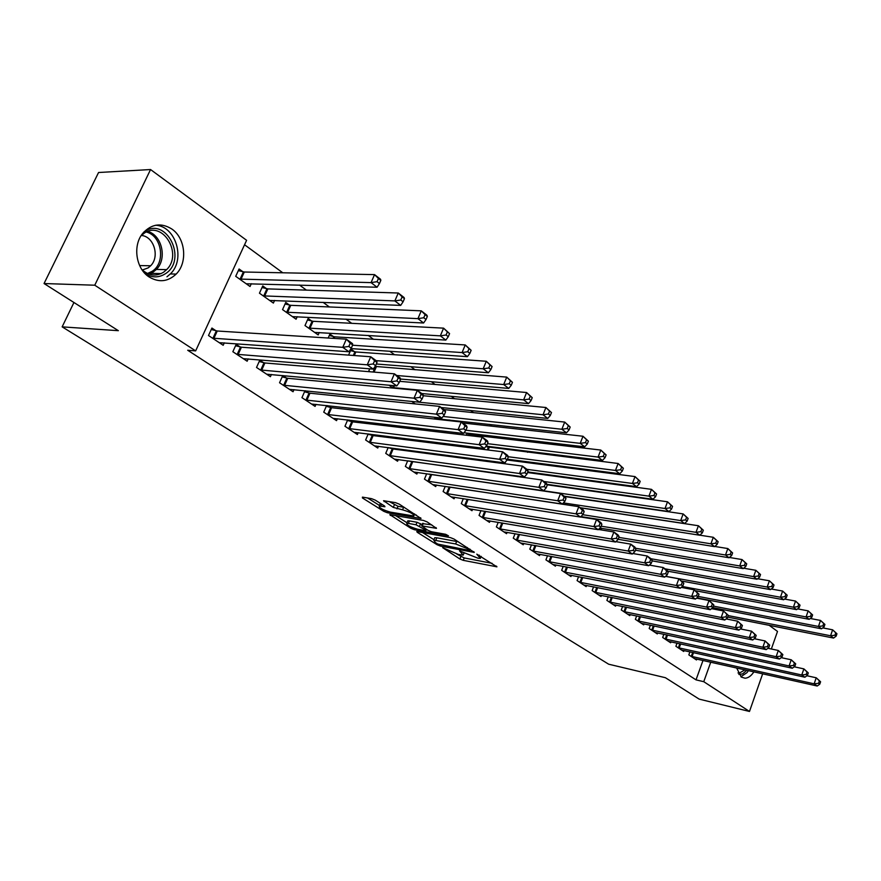 <?xml version="1.0" encoding="UTF-8"?>
<svg xmlns="http://www.w3.org/2000/svg" width="881" height="881" viewBox="0 0 881 881"><rect width="100%" height="100%" fill="white"/><g stroke="black" fill="none" stroke-linecap="round" stroke-linejoin="round"><path stroke-width="1.32" d="M442.68 547.685L459.849 558.983L463.252 560.338L496.939 566.824L476.808 554.16L480.387 558.4L478.152 558.257L459.563 550.889L463.219 555.107L458.351 554.446L442.68 547.685M171.828 229.016C185.55 238.156 187.818 262.67 176.156 274.079C167.919 281.799 158.899 282.768 149.098 276.964C135.861 268.672 132.458 245.347 142.876 233.19C151.554 223.851 161.212 222.464 171.828 229.016M753.905 671.84C751.229 675.903 748.277 678.029 745.04 678.216L741.373 677.115L736.626 667.974M375.218 500.111L371.562 498.657L362.421 497.126L362.454 497.974L383.72 511.299L387.299 512.72L421.019 518.513L399.236 504.119L395.525 502.644L383.565 500.716L393.3 507.401L402.573 509.824C410.271 512.07 414.015 514.13 413.806 515.991L390.36 512.125C382.795 509.89 379.083 507.852 379.248 506.024L384.953 506.751L384.391 505.892L375.218 500.111M195.648 350.891L94.763 285.213L150.552 169.537L246.603 240.304L195.648 350.891L187.708 350.264L696.012 679.868L703.754 681.685L710.747 662.182M762.671 673.8L749.489 711.463L699.162 699.118L665.408 677.709L608.65 664.197L62.144 326.862L118.362 330.683L44.05 283.539L94.763 285.213M749.489 711.463L703.754 681.685M417.374 531.584L416.768 531.54L417.286 532.322L437.097 544.733L440.544 546.11L474.264 552.398L454.023 539.051L450.444 537.619L417.374 531.584M410.876 528.303L389.809 514.636L423.486 520.451L427.131 521.904L436.48 528.347L421.625 525.858L427.924 530.318L431.481 531.739L445.632 534.293L448.484 535.846L414.389 529.712L410.876 528.303L411.361 527.124M73.938 302.502L62.144 326.862M240.073 346.927L236.207 344.339L232.848 351.717L247.143 361.21L248.189 358.886M266.514 288.66L262.747 285.951L259.454 293.197L273.385 303.086L274.586 300.421M286.413 378.004L282.757 375.548L279.552 382.761L293.065 391.748L294.001 389.622M311.709 321.025L308.141 318.47L304.991 325.552L318.173 334.923L319.241 332.5M326.62 405.524L323.734 412.143L336.531 420.644L337.368 418.717M330.265 407.407L327.622 405.634M354.503 351.684L351.123 349.261L348.568 355.12M368.203 433.915L365.615 439.982L377.751 448.055L378.5 446.271M371.837 435.291L370.163 434.168M392.97 388.08L388.995 385.206M407.683 460.818L405.348 466.401L416.878 474.066L417.561 472.425M411.295 461.743L410.502 461.215M439.564 419.587L439.839 418.938M436.899 419.29L433.97 417.209M445.235 486.356L443.11 491.51L454.078 498.8L454.706 497.28M470.256 434.619L468.384 433.276M466.247 435.225L467.117 433.133M480.982 510.617L479.044 515.396L489.484 522.345L490.056 520.935M500.144 463.153L500.474 462.338M515.044 533.71L513.271 538.159L523.226 544.777L523.743 543.467M536.441 490.023L535.813 489.583M547.542 555.713L545.923 559.864L555.415 566.175L555.9 564.952M578.586 576.703L577.088 580.579L586.162 586.614L586.603 585.469M608.253 596.745L606.877 600.39L615.555 606.161L615.962 605.082M636.655 615.918L635.377 619.343L643.692 624.86L644.066 623.847M663.856 634.254L662.666 637.481L670.639 642.778L670.992 641.82M689.933 651.83L688.832 654.88L696.475 659.957L696.794 659.054M696.012 679.868L703.005 660.442M577.837 489.12L577.088 488.57M561.505 477.15L560.448 476.368M544.777 464.882L543.39 463.858M527.631 452.305L525.891 451.039M510.055 439.421L507.952 437.879M492.027 426.206L489.55 424.389M473.526 412.649L470.663 410.535M454.552 398.73L451.259 396.318M435.071 384.446L431.349 381.715M415.072 369.789L410.876 366.705M394.523 354.724L389.843 351.288M373.412 339.24L368.214 335.43M351.706 323.327L345.969 319.12M329.384 306.951L323.074 302.337M306.412 290.124L299.507 285.059M282.779 272.791L244.555 244.764M677.037 643.141L675.892 646.269L683.689 651.455L684.03 650.53M650.398 625.191L649.176 628.505L657.303 633.924L657.667 632.932M622.614 606.436L621.281 609.971L629.772 615.61L630.168 614.564M593.585 586.834L592.153 590.6L601.029 596.503L601.448 595.391M563.234 566.329L561.682 570.337L570.965 576.515L571.428 575.326M531.474 544.843L529.789 549.138L539.513 555.603L540.009 554.336M517.61 476.654L516.773 475.938M498.217 522.301L496.366 526.915L506.564 533.688L507.104 532.333M487.909 447.262L486.389 446.171M483.383 449.398L483.823 448.319M463.318 498.635L461.303 503.602L471.996 510.716L472.59 509.251M451.039 420.854L449.916 420.05M455.521 432.527L457.448 433.893L457.9 432.802M448.748 420.6L449.013 419.951M426.69 473.758L424.466 479.11L435.71 486.587L436.359 485.013M415.259 403.916L411.79 401.45L543.015 414.764L545.923 407.507L423.376 395.734M388.191 447.548L385.735 453.363L397.562 461.226L398.289 459.519M391.825 448.682L390.602 447.867M370.02 371.76L368.809 370.901L369.712 368.809M347.676 419.918L344.956 426.25L357.411 434.531L358.204 432.67M351.332 421.536L349.184 420.094M333.392 336.564L329.923 334.075L328.184 338.018M304.991 390.724L301.941 397.65L315.09 406.394L315.971 404.368M308.636 392.904L305.465 390.779M289.42 305.068L285.763 302.436L282.537 309.594L296.082 319.219L297.216 316.686M263.562 362.686L259.807 360.164L256.525 367.454L270.412 376.694L271.403 374.469M242.958 271.777L239.081 269.002L235.712 276.315L250.039 286.501L251.316 283.704M215.9 330.727L211.925 328.051L208.5 335.518L223.19 345.286L224.314 342.841M44.05 283.539L98.551 172.511L150.552 169.537M769.201 625.323L777.505 631.435L771.349 649M456.876 554.105L464.221 557.937L492.127 563.344M422.55 532.52L433.948 539.69M437.78 544.062L469.683 550.515L466.941 548.467L455.631 543.951L433.771 540.141L435.368 542.542L437.78 544.062M458.483 541.892L456.644 541.463L455.631 543.951M434.432 538.511L434.774 537.685L436.811 537.806L456.644 541.463M407.011 522.763L395.558 515.572M431.778 524.867L422.539 523.622M408.388 523.413L406.769 523.325C406.637 525.076 410.26 527.047 417.627 529.228L425.237 530.604L425.864 530.637L425.347 529.855L415.997 524.779L408.388 523.413L409.423 520.913L407.804 520.836L407.507 521.563M409.423 520.913L417.032 522.268L422.12 524.647M380.548 503.469L379.986 504.273M404.346 507.39L403.641 507.247L402.573 509.824M389.27 501.597L398.025 506.3L403.641 507.247M414.334 514.691L416.361 515.044M367.586 497.985L379.491 505.463M727.651 617.096L833.558 638.064L830.574 635.763L832.611 629.805L822.722 627.889M835.761 632.844L832.611 629.805L836.95 633.769L835.761 632.844L834.946 635.234L836.135 636.148L836.95 633.769M834.946 635.234L830.574 635.763L728.191 615.577M836.135 636.148L833.558 638.064M690.902 656.257L814.154 683.832L817.216 686.013L694.415 658.592M806.919 675.738L816.224 677.786L820.596 681.773L819.385 680.892L818.559 683.315L819.77 684.185L820.596 681.773M818.559 683.315L814.154 683.832L816.224 677.786L819.385 680.892M817.216 686.013L819.77 684.185M712.729 607.637L821.51 628.803L818.46 626.457L820.53 620.433L810.289 618.484M823.702 623.506L820.53 620.433L824.913 624.442L823.702 623.506L822.876 625.906L824.087 626.854L824.913 624.442M822.876 625.906L818.46 626.457L713.39 606.106M824.087 626.854L821.51 628.803M696.871 597.891L809.187 619.332L806.071 616.931L808.174 610.863L797.58 608.881M811.368 613.947L808.174 610.863L812.612 614.916L811.368 613.947L810.531 616.381L811.775 617.339L812.612 614.916M810.531 616.381L806.071 616.931L698.204 596.437M811.775 617.339L809.187 619.332M678.007 647.678L801.765 674.989L804.893 677.225L681.597 650.068M794.222 666.796L803.868 668.877L808.295 672.908L807.051 672.016L806.203 674.461L807.459 675.353L808.295 672.908M806.203 674.461L801.765 674.989L803.868 668.877L807.051 672.016M804.893 677.225L807.459 675.353M664.825 638.923L789.09 665.948L792.283 668.227L668.492 641.357M781.227 657.644L791.226 659.781L795.708 663.856L794.442 662.93L793.583 665.408L794.86 666.322L795.708 663.856M793.583 665.408L789.09 665.948L791.226 659.781L794.442 662.93M792.283 668.227L794.86 666.322M746.835 670.254L742.661 673.877L738.873 674.45M740.866 676.74L746.945 672.677L748.454 670.617M738.124 673.062L739.214 673.161L744.996 669.846M143.966 231.912L144.308 231.681C166.454 216.021 187.906 259.807 165.419 273.727C158.789 277.933 152.006 277.889 145.079 273.584M141.863 269.553C148.867 275.841 156.135 276.722 163.657 272.174L166.63 269.63C183.138 253.871 162.589 219.942 144.11 233.267L140.949 235.932M141.412 235.469C153.9 236.328 160.012 256.679 150.651 265.765L148.228 267.846L142.337 270.015M166.961 276.799L170.474 273.815C185.748 259.388 175.892 226.186 155.684 225.239M695.384 590.711L796.6 609.652L793.407 607.196L795.543 601.062L784.575 599.058M798.759 604.179L795.543 601.062L800.036 605.17L798.759 604.179L797.911 606.635L799.188 607.615L800.036 605.17M797.911 606.635L793.407 607.196L682.257 586.493M799.188 607.615L796.6 609.652M682.081 581.119L783.705 599.752L780.445 597.241L782.614 591.041L771.26 589.015M785.863 594.179L782.614 591.041L787.173 595.193L785.863 594.179L784.993 596.668L786.304 597.67L787.173 595.193M784.993 596.668L780.445 597.241L665.607 576.295M786.304 597.67L783.705 599.752M651.378 629.97L776.139 656.697L779.399 659.021L655.123 632.47M767.935 648.284L778.308 650.464L782.846 654.583L781.535 653.647L780.665 656.147L781.976 657.083L782.846 654.583M780.665 656.147L776.139 656.697L778.308 650.464L781.535 653.647M779.399 659.021L781.976 657.083M637.635 620.841L762.869 647.227L766.217 649.616L641.456 623.385M754.334 638.714L765.082 640.939L769.675 645.112L768.342 644.154L767.461 646.665L768.794 647.623L769.675 645.112M767.461 646.665L762.869 647.227L765.082 640.939L768.342 644.154M766.217 649.616L768.794 647.623M667.677 571.174L770.523 589.62L767.186 587.043L769.399 580.788L757.649 578.74M772.67 583.96L769.399 580.788L774.003 584.995L772.67 583.96L771.789 586.46L773.122 587.495L774.003 584.995M771.789 586.46L767.186 587.043L665.034 568.84M773.122 587.495L770.523 589.62M623.583 611.502L749.302 637.536L752.726 639.98L627.492 614.101M740.403 628.924L751.559 631.181L756.195 635.41L754.841 634.43L753.938 636.974L755.303 637.954L756.195 635.41M753.938 636.974L749.302 637.536L751.559 631.181L754.841 634.43M752.726 639.98L755.303 637.954M652.193 560.878L757.032 579.246L753.607 576.615L755.865 570.304L743.707 568.223M759.169 573.498L755.865 570.304L760.534 574.555L759.169 573.498L758.266 576.02L759.631 577.077L760.534 574.555M758.266 576.02L753.607 576.615L651.059 558.763M759.631 577.077L757.032 579.246M609.234 601.954L735.415 627.624L738.917 630.124L613.231 604.608M726.153 618.903L737.705 621.204L742.408 625.477L741.009 624.475L740.095 627.041L741.494 628.043L742.408 625.477M740.095 627.041L735.415 627.624L737.705 621.204L741.009 624.475M738.917 630.124L741.494 628.043M635.399 550.207L743.223 568.63L739.721 565.943L742.011 559.556L729.424 557.464M745.337 562.783L742.011 559.556L746.736 563.862L745.337 562.783L744.423 565.338L745.822 566.417L746.736 563.862M744.423 565.338L739.721 565.943L635.586 548.268M745.822 566.417L743.223 568.63M594.554 592.197L721.187 617.471L724.777 620.037L598.64 594.917M711.54 608.65L723.521 610.985L728.29 615.312L726.858 614.288L725.922 616.876L727.354 617.911L728.29 615.312M725.922 616.876L721.187 617.471L723.521 610.985L726.858 614.288M724.777 620.037L727.354 617.911M618.132 539.304L729.083 557.761L725.492 555.008L727.827 548.555L714.799 546.451M731.175 551.814L727.827 548.555L732.607 552.916L731.175 551.814L730.25 554.391L731.682 555.493L732.607 552.916M730.25 554.391L725.492 555.008L618.869 537.388M731.682 555.493L729.083 557.761M579.544 582.22L706.628 607.075L710.295 609.696L583.729 584.995M696.574 598.144L708.996 600.523L713.819 604.906L712.355 603.848L711.408 606.469L712.872 607.527L713.819 604.906M711.408 606.469L706.628 607.075L708.996 600.523L712.355 603.848M710.295 609.696L712.872 607.527M599.862 528.082L714.601 546.638L710.923 543.808L713.302 537.289L699.811 535.174M716.682 540.571L713.302 537.289L718.147 541.705L716.682 540.571L715.724 543.181L717.189 544.315L718.147 541.705M715.724 543.181L710.923 543.808L601.15 526.188M717.189 544.315L714.601 546.638M564.203 572.011L691.695 596.415L695.461 599.102L568.476 574.853M681.244 587.385L694.118 589.796L699.007 594.235L697.499 593.155L696.541 595.809L698.038 596.889L699.007 594.235M696.541 595.809L691.695 596.415L694.118 589.796L697.499 593.155M695.461 599.102L698.038 596.889M580.964 516.596L699.756 535.23L695.99 532.333L698.413 525.748L580.37 507.819M701.816 529.063L698.413 525.748L703.324 530.219L701.816 529.063L700.847 531.695L702.355 532.851L703.324 530.219M700.847 531.695L695.99 532.333L582.782 514.713M702.355 532.851L699.756 535.23M548.5 561.571L676.399 585.502L680.264 588.255L552.872 564.479M665.518 576.372L678.866 578.806L683.821 583.299L682.279 582.198L681.299 584.874L682.841 585.986L683.821 583.299M681.299 584.874L676.399 585.502L678.866 578.806L682.279 582.198M680.264 588.255L682.841 585.986M580.194 507.698L684.548 523.545L680.683 520.572L683.16 513.92L564.721 496.543M686.585 517.257L683.16 513.92L688.127 518.446L686.585 517.257L685.605 519.922L687.147 521.111L688.127 518.446M685.605 519.922L680.683 520.572L563.4 502.919M687.147 521.111L684.548 523.545M532.421 550.889L660.728 574.313L664.681 577.132L536.903 553.863M649.396 565.084L663.239 567.54L667.181 570.381L668.25 572.099L666.675 570.965L665.673 573.674L667.247 574.808L668.25 572.099M665.673 573.674L660.728 574.313L663.239 567.54L666.675 570.965M664.681 577.132L667.247 574.808M564.269 496.212L668.954 511.553L665.001 508.513L667.512 501.796L547.178 484.792M670.97 505.154L667.512 501.796L672.555 506.377L670.97 505.154L669.967 507.852L671.542 509.075L672.555 506.377M669.967 507.852L665.001 508.513L535.912 489.649M671.542 509.075L668.954 511.553M515.98 539.954L644.65 562.827L648.702 565.723L520.561 543.004M632.855 553.51L647.205 555.988L651.257 558.906L652.292 560.602L650.674 559.446L649.649 562.177L651.268 563.344L652.292 560.602M649.649 562.177L644.65 562.827L647.205 555.988L650.674 559.446M648.702 565.723L651.268 563.344M546.947 484.319L652.964 499.274L648.912 496.146L651.477 489.351L527.554 472.535M654.957 492.754L651.477 489.351L656.576 494.01L654.957 492.754L653.933 495.474L655.552 496.719L656.576 494.01M653.933 495.474L648.912 496.146L543.808 481.478M655.552 496.719L652.964 499.274M499.131 528.754L628.153 551.054L632.316 554.028L503.822 531.871M615.885 541.639L630.763 544.139L634.915 547.134L635.917 548.819L634.254 547.63L633.219 550.394L634.882 551.583L635.917 548.819M633.219 550.394L628.153 551.054L630.763 544.139L634.254 547.63M632.316 554.028L634.882 551.583M527.785 471.952L636.567 486.664L632.404 483.46L635.025 476.588L507.115 459.992L508.337 456.975L506.333 455.532L505.121 458.527L507.126 459.97L504.637 462.888L374.491 445.885M638.527 480.024L635.025 476.588L640.19 481.312L638.527 480.024L637.481 482.766L639.143 484.054L640.19 481.312M637.481 482.766L632.404 483.46L526.992 469.353M639.143 484.054L636.567 486.664M481.874 517.279L611.227 538.974L615.5 542.024L486.686 520.484M598.474 529.47L613.892 531.981L618.154 535.053L619.123 536.727L617.416 535.494L616.348 538.302L618.055 539.524L619.123 536.727M616.348 538.302L611.227 538.974L613.892 531.981L617.416 535.494M615.5 542.024L618.055 539.524M507.434 459.21L619.739 473.736L615.456 470.443L618.132 463.494L485.728 446.656M621.678 466.952L618.132 463.494L623.374 468.274L621.678 466.952L620.609 469.738L622.316 471.06L623.374 468.274M620.609 469.738L615.456 470.443L508.238 456.743M622.316 471.06L619.739 473.736M464.199 505.529L593.86 526.574L598.243 529.701L469.133 508.811M580.59 516.993L596.58 519.504L600.952 522.653L601.877 524.316L600.126 523.05L599.036 525.88L600.787 527.135L601.877 524.316M599.036 525.88L593.86 526.574L596.58 519.504L600.126 523.05M598.243 529.701L600.787 527.135M486.147 446.149L602.461 460.455L598.067 457.085L600.798 450.059L471.533 434.906L466.886 433.694M604.366 453.55L600.798 450.059L606.117 454.904L604.366 453.55L603.276 456.358L605.027 457.713L606.117 454.904M603.276 456.358L598.067 457.085L487.49 443.661M605.027 457.713L602.461 460.455M446.094 493.492L576.02 513.843L580.524 517.059L451.138 496.84M448.803 486.896L578.795 506.685L583.288 509.923L584.169 511.564L582.374 510.275L581.262 513.138L583.057 514.427L584.169 511.564M581.262 513.138L576.02 513.843L578.795 506.685L582.374 510.275M580.524 517.059L583.057 514.427M463.935 432.758L584.72 446.821L580.216 443.352L583.002 436.249L462.602 422.957M586.592 439.773L583.002 436.249L588.398 441.172L586.592 439.773L585.48 442.614L587.286 444.013L588.398 441.172M585.48 442.614L580.216 443.352L465.895 430.236M587.286 444.013L584.72 446.821M427.516 481.147L557.695 500.76L562.32 504.064L432.692 484.583M428.871 474.066L560.536 493.525L565.15 496.851L565.987 498.47L564.137 497.148L563.003 500.045L564.853 501.366L565.987 498.47M563.003 500.045L557.695 500.76L560.536 493.525L564.137 497.148M562.32 504.064L564.853 501.366M436.029 418.673L566.494 432.813L561.869 429.256L564.71 422.076L444.068 409.599M568.333 425.622L564.71 422.076L570.183 427.054L568.333 425.622L567.199 428.507L569.049 429.928L570.183 427.054M567.199 428.507L561.869 429.256L443.099 416.46M569.049 429.928L566.494 432.813M408.476 468.483L538.864 487.325L543.621 490.717L413.784 472.007M408.443 460.928L541.771 480.002L546.506 483.416L547.299 485.024L545.394 483.658L544.238 486.587L546.143 487.953L547.299 485.024M544.238 486.587L538.864 487.325L541.771 480.002L545.394 483.658M543.621 490.717L546.143 487.953M549.568 411.086L545.923 407.507L551.473 412.561L549.568 411.086L548.411 413.993L550.317 415.469L551.473 412.561M441.183 407.518L547.773 418.431L543.015 414.764L548.411 413.993M550.317 415.469L547.773 418.431M388.95 455.499L519.515 473.504L524.404 476.995L394.391 459.111M388.158 447.647L393.124 449.002L522.477 466.104L527.345 469.617L528.093 471.192L526.133 469.793L524.955 472.756L526.904 474.154L528.093 471.192M524.955 472.756L519.515 473.504L522.477 466.104L526.133 469.793M524.404 476.995L526.904 474.154M421.757 393.521L528.523 403.63L523.633 399.875L526.596 392.519L399.732 381.33M530.285 396.142L526.596 392.519L532.234 397.65L530.285 396.142L529.096 399.082L531.056 400.591L532.234 397.65M529.096 399.082L523.633 399.875L392.199 387.519M531.056 400.591L528.523 403.63M504.637 462.888L499.615 459.298L502.644 451.81L507.654 455.422L508.337 456.975M368.908 442.174L499.615 459.298L505.121 458.527M368.071 434.223L373.148 435.599L502.644 451.81L506.333 455.532M400.47 379.039L508.733 388.422L503.69 384.545L506.729 377.112L375.086 366.419M510.44 380.768L506.729 377.112L512.456 382.321L510.44 380.768L509.229 383.742L511.244 385.294L512.456 382.321M509.229 383.742L503.69 384.545L396.747 375.504M511.244 385.294L508.733 388.422M348.336 428.496L479.143 444.685L484.308 448.374L354.074 432.307M347.455 420.446L352.653 421.845L482.237 437.108L487.391 440.819L488.019 442.35L485.949 440.863L484.715 443.892L486.786 445.379L488.019 442.35M484.715 443.892L479.143 444.685L482.237 437.108L485.949 440.863M484.308 448.374L486.786 445.379M376.319 364.007L488.371 372.773L483.184 368.787L486.29 361.265L355.825 351.96L350.517 350.649M490.034 364.954L486.29 361.265L492.094 366.551L490.034 364.954L488.79 367.961L490.86 369.557L492.094 366.551M488.79 367.961L483.184 368.787L376.143 360.648M490.86 369.557L488.371 372.773M327.214 414.444L458.065 429.642L463.395 433.441L333.106 418.365M326.278 406.306L331.597 407.716L461.237 421.966L466.545 425.798L467.106 427.296L464.981 425.765L463.714 428.838L465.84 430.369L467.106 427.296M463.714 428.838L458.065 429.642L461.237 421.966L464.981 425.765M463.395 433.441L465.84 430.369M351.023 348.59L467.404 356.662L462.073 352.565L465.245 344.945L334.725 336.828L329.285 335.507M469.022 348.667L465.245 344.945L471.148 350.319L469.022 348.667L467.745 351.717L469.881 353.369L471.148 350.319M467.745 351.717L462.073 352.565L352.576 345.22M469.881 353.369L467.404 356.662M305.509 400.018L436.37 414.158L441.855 418.068L311.566 404.049M304.529 391.781L309.969 393.201L439.608 406.394L445.081 410.326L445.577 411.801L443.396 410.227L442.097 413.332L444.288 414.907L445.577 411.801M442.097 413.332L436.37 414.158L439.608 406.394L443.396 410.227M441.855 418.068L444.288 414.907M314.638 332.401L445.83 340.077L440.335 335.859L443.584 328.15L313.052 321.29L307.48 319.957M447.383 331.906L443.584 328.15L449.574 333.602L447.383 331.906L446.083 334.989L448.286 336.685L449.574 333.602M446.083 334.989L440.335 335.859L308.57 328.095M448.286 336.685L445.83 340.077M283.219 385.195L414.026 398.201L419.675 402.232L289.442 389.336M282.173 376.848L287.746 378.301L417.341 390.338L422.968 394.402L423.409 395.833L421.151 394.214L419.83 397.364L422.087 398.983L423.409 395.833M419.83 397.364L414.026 398.201L417.341 390.338L421.151 394.214M419.675 402.232L422.087 398.983M292.459 316.642L423.596 322.997L417.935 318.647L421.261 310.839L290.774 305.322L285.07 303.967M425.094 314.638L421.261 310.839L426.911 315.222L427.351 316.389L425.094 314.638L423.761 317.755L426.03 319.506L427.351 316.389M423.761 317.755L417.935 318.647L286.215 312.204M426.03 319.506L423.596 322.997M260.302 369.965L390.999 381.759L396.824 385.922L266.69 374.216M259.201 361.507L264.906 362.972L394.391 373.808L400.194 377.982L400.558 379.381L398.234 377.718L396.879 380.9L399.203 382.574L400.558 379.381M396.879 380.9L390.999 381.759L394.391 373.808L398.234 377.718M396.824 385.922L399.203 382.574M269.652 300.432L400.69 305.388L394.853 300.906L398.267 293.01L267.868 288.902L262.031 287.536M402.121 296.831L398.267 293.01L404.082 297.514L404.456 298.637L402.121 296.831L400.767 300.003L403.091 301.798L404.456 298.637M400.767 300.003L394.853 300.906L263.232 295.884M403.091 301.798L400.69 305.388M236.725 354.294L367.256 364.822L373.258 369.106L243.31 358.666M235.568 345.726L241.427 347.213L370.736 356.75L376.716 361.067L377.002 362.432L374.601 360.703L373.214 363.93L375.614 365.648L377.002 362.432M373.214 363.93L367.256 364.822L370.736 356.75L374.601 360.703M373.258 369.106L375.614 365.648M246.195 283.77L377.079 287.239L371.055 282.614L374.546 274.619L244.312 272.02L238.322 270.643M378.434 278.484L374.546 274.619L380.548 279.266L380.845 280.345L378.434 278.484L377.046 281.678L379.447 283.539L380.845 280.345M377.046 281.678L371.055 282.614L239.599 279.079M379.447 283.539L377.079 287.239M212.486 338.172L342.764 347.334L348.964 351.761L219.248 342.676M211.264 329.494L217.266 331.003L346.332 339.174L352.51 343.623L352.708 344.934L350.231 343.161L348.81 346.431L351.277 348.204L352.708 344.934M348.81 346.431L342.764 347.334L346.332 339.174L350.231 343.161M348.964 351.761L351.277 348.204M462.051 551.891L461.688 552.794M479.275 555.151L478.901 556.076M496.488 566.12L496.223 566.78M464.221 557.937L463.252 560.338M460.818 556.583L459.849 558.983M473.846 551.682L473.571 552.354M440.929 545.163L440.544 546.11M437.45 543.852L437.097 544.733M417.572 531.617L417.286 532.322M469.727 549.061L469.353 549.997M467.326 547.53L466.941 548.467M436.811 537.806L435.809 540.262M390.668 514.713L390.36 515.451M436.106 527.631L435.831 528.314M423.287 523.369L422.241 525.891M414.885 528.501L414.389 529.712M425.732 528.93L425.347 529.855M420.6 523.688L419.565 526.199M417.032 522.268L415.997 524.779M384.645 506.057L384.369 506.718M381.605 504.141L380.779 506.101M398.025 506.3L396.957 508.866M394.369 504.846L393.3 507.401M384.457 500.804L384.127 501.597M420.678 517.797L420.391 518.48M387.816 511.476L387.299 512.72M384.226 510.099L383.72 511.299M362.785 497.192L362.454 497.974M691.266 656.367L692.686 652.436M692.081 656.587L693.512 652.623M678.359 647.788L679.835 643.747M679.185 648.02L680.672 643.934M665.199 639.033L666.719 634.871M666.014 639.254L667.556 635.047M147.832 231.428C162.104 235.315 167.302 258.882 156.389 269.432L148.966 274.123M147.457 273.506L152.149 271.315C165.903 262.934 162.005 235.789 146.367 232.022M651.742 630.091L653.328 625.807M652.568 630.311L654.176 625.984M637.998 620.951L639.65 616.535M638.835 621.171L640.498 616.711M623.957 611.612L625.664 607.064M624.794 611.832L626.523 607.229M609.608 602.075L611.381 597.373M610.445 602.285L612.24 597.538M594.928 592.318L596.778 587.462M595.776 592.528L597.648 587.627M601.569 528.358L600.985 529.877M600.699 528.215L600.115 529.745M579.929 582.341L581.856 577.33M580.777 582.55L582.715 577.495M564.578 572.132L566.582 566.957M565.437 572.353L567.463 567.122M548.885 561.693L550.966 556.34M549.744 561.902L551.847 556.495M532.818 551.01L534.987 545.46M533.677 551.22L535.879 545.625M516.365 540.064L518.645 534.327M517.235 540.284L519.526 534.481M521.376 476.577L521.145 477.139M520.473 476.456L520.253 477.017M499.527 528.864L501.906 522.929M500.397 529.085L502.798 523.072M505.705 461.644L504.846 463.769M504.273 462.844L503.943 463.648M482.27 517.4L484.759 511.233M483.151 517.61L485.662 511.376M489.186 447.559L488.195 450.004M488.305 447.372L487.281 449.883M464.606 505.65L467.205 499.252M465.487 505.859L468.108 499.395M471.533 434.906L471.17 435.798M470.652 434.729L470.256 435.688M446.491 493.602L449.2 487.006M447.372 493.812L450.081 487.215M427.924 481.257L430.688 474.595M428.816 481.466L431.58 474.793M408.883 468.604L411.702 461.864M409.775 468.802L412.594 462.062M389.358 455.609L392.232 448.803M390.25 455.807L393.124 449.002M394.402 385.702L393.51 387.805M393.466 385.614L392.607 387.629M369.315 442.284L372.256 435.401M370.218 442.482L373.148 435.599M376.374 366.683L374.051 372.101M375.471 366.518L373.104 372.024M348.755 428.607L351.75 421.647M349.658 428.805L352.653 421.845M355.825 351.96L354.272 355.539M354.922 351.794L353.325 355.472M327.633 414.566L330.694 407.529M328.536 414.753L331.597 407.716M334.725 336.828L334.042 338.392M333.811 336.674L333.084 338.337M305.938 400.139L309.066 393.025M306.841 400.326L309.969 393.201M313.052 321.29L309.914 328.36M312.127 321.136L309 328.206M283.638 385.316L286.843 378.114M284.552 385.493L287.746 378.301M290.774 305.322L287.569 312.469M289.849 305.178L286.644 312.315M260.732 370.075L263.992 362.796M261.646 370.251L264.906 362.972M267.868 288.902L264.586 296.137M266.943 288.759L263.672 295.983M237.165 354.404L240.502 347.048M238.079 354.58L241.427 347.213M244.312 272.02L240.965 279.332M243.387 271.888L240.039 279.189M212.927 338.293L216.341 330.838M213.841 338.458L217.266 331.003M176.156 274.079L170.341 273.947M464.012 553.136L463.538 554.314M481.191 556.374L480.707 557.585M470.157 549.337L469.76 550.339M434.774 537.685L433.771 540.141M422.66 523.336L421.625 525.858M407.804 520.836L406.769 523.325M426.393 529.349L425.975 530.362M380.317 503.492L379.248 506.024M414.643 513.942L414.136 515.187M738.036 672.897L739.214 673.161M150.651 265.765L139.65 265.577M166.63 269.63L156.389 269.432L153.316 271.954L148.79 274.057M161.146 273.606L150.684 273.363"/></g></svg>
